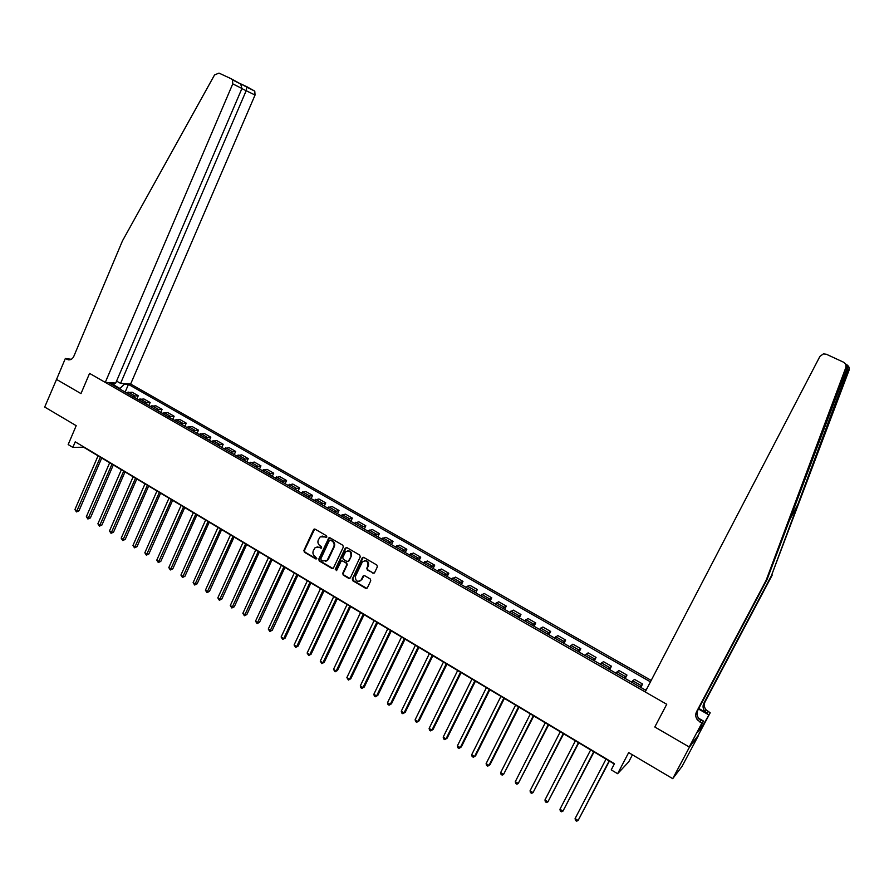 <?xml version="1.0" encoding="UTF-8"?>
<svg xmlns="http://www.w3.org/2000/svg" width="894" height="894" viewBox="0 0 894 894"><rect width="100%" height="100%" fill="white"/><g stroke="black" fill="none" stroke-linecap="round" stroke-linejoin="round"><path stroke-width="1.34" d="M326.869 537.015L326.489 535.774L315.124 529.17L313.526 529.706L303.893 550.469L304.418 552.235L315.716 558.895L316.834 558.526L315.001 556.414C313.034 554.973 312.475 553.084 313.302 550.726L315.135 547.642L319.247 547.296L321.628 548.078L321.471 546.547L319.996 545.686C318.029 544.245 317.459 542.345 318.298 539.987L320.22 536.825L326.869 537.015M372.899 573.255L374.497 572.842L377.357 566.818L376.81 564.997L363.836 557.465L362.316 557.767L352.281 578.954L352.817 580.765L365.724 588.364L367.322 587.95L370.753 580.731L370.205 578.921L364.663 575.669L363.098 576.038L361.109 580.128C357.231 582.43 355.354 581.145 355.488 576.284L362.349 561.913C366.238 559.8 368.082 561.119 367.892 565.891L366.797 568.204L367.345 570.014L374.016 573.289M56.59 379.313L44.7 407.038L76.202 425.678L68.167 444.564L72.861 447.38L75.23 441.826L614.457 763.677L611.228 769.868L617.631 773.701L628.773 761.789L632.427 754.804M689.464 747.127L697.968 735.796L689.196 746.971L654.81 727.001L689.464 747.127L672.724 778.652L628.672 752.592L617.631 773.701M56.356 379.302L80.985 393.606L89.568 373.39L666.734 704.271L654.81 727.001L666.734 704.271L645.2 691.922L819.91 356.415L823.396 353.879L826.358 354.248L843.366 362.115C845.646 363.411 846.439 365.288 845.746 367.769L766.136 580.295L696.527 711.792C695.23 714.529 695.521 717.223 697.376 719.849L701.846 723.145L689.196 746.971M343.341 547.039L342.804 545.239L330.065 537.842L328.757 537.964L318.733 559.208L319.259 560.985L331.92 568.45L333.339 568.226L343.341 547.039M346.861 547.609L359.723 555.073L360.271 556.884L350.37 577.837L348.738 578.362L343.262 575.133L342.715 573.333L346.704 564.863L346.168 563.064L342.536 560.929L341.106 561.164L336.647 570.473L335.261 569.377L345.229 548.145L346.861 547.609M698.225 735.952L682.044 766.393L672.724 778.652M651.201 680.412L130.647 384.029L255.047 95.055L241.883 88.607M114.287 385.862L113.851 383.459L109.627 383.191L645.2 689.933L646.999 688.469M113.851 383.459L112.845 382.889M123.406 383.56L124.389 384.129L119.561 388.879M125.149 392.075L128.457 384.386L124.389 384.129M128.457 384.386L650.452 681.843M72.861 447.38L83.634 447.223L614.279 764.012M119.774 388.387L114.164 385.18M136.927 398.825L138.257 395.74L132.122 392.231L126.222 392.689M148.795 405.619L150.136 402.523L143.945 398.992L138.112 399.506M160.741 412.458L162.093 409.363L155.858 405.798L150.08 406.357M172.777 419.353L174.129 416.246L167.86 412.659L162.149 413.263M184.89 426.293L186.265 423.175L179.951 419.565L174.296 420.225M197.105 433.288L198.479 430.159L192.121 426.527L186.533 427.231M209.397 440.329L210.794 437.2L204.38 433.534L198.859 434.294M221.79 447.425L223.187 444.284L216.728 440.597L211.275 441.412M234.262 454.577L235.681 451.425L229.177 447.704L223.791 448.576M246.833 461.773L248.264 458.611L241.704 454.867L236.385 455.795M259.506 469.026L260.936 465.863L254.332 462.086L249.08 463.058M272.257 476.334L273.709 473.161L267.06 469.361L261.875 470.389M285.119 483.699L286.572 480.514L279.867 476.681L274.76 477.765M298.071 491.119L299.535 487.923L292.785 484.056L287.745 485.207M311.112 498.595L312.587 495.388L305.793 491.499L300.831 492.695M324.254 506.116L325.751 502.909L318.901 498.986L314.017 500.249M337.507 513.704L339.005 510.485L332.099 506.54L327.293 507.859M350.85 521.347L352.359 518.118L345.408 514.139L340.681 515.525M364.294 529.047L365.825 525.806L358.807 521.805L354.169 523.247M377.849 536.813L379.391 533.562L372.317 529.527L367.758 531.036M391.505 544.636L393.058 541.373L385.929 537.305L381.447 538.881M405.261 552.514L406.826 549.251L399.652 545.15L395.249 546.782M419.13 560.46L420.705 557.186L413.475 553.051L409.161 554.749M433.109 568.461L434.696 565.176L427.41 561.007L423.175 562.773M447.19 576.529L448.788 573.233L441.446 569.031L437.311 570.864M461.382 584.654L463.003 581.357L455.594 577.122L451.548 579.021M475.697 592.856L477.318 589.537L469.853 585.279L465.897 587.246M490.113 601.114L491.745 597.784L484.235 593.493L480.369 595.527M504.641 609.44L506.295 606.11L498.718 601.774L494.952 603.886M519.291 617.832L520.956 614.491L513.324 610.121L509.647 612.301M534.064 626.281L535.741 622.939L528.041 618.536L524.465 620.782M548.95 634.807L550.637 631.455L542.881 627.018L539.406 629.342M563.958 643.401L565.656 640.037L557.834 635.567L554.459 637.97M579.077 652.072L580.798 648.686L572.909 644.183L569.646 646.664M594.331 660.8L596.063 657.414L588.107 652.866L584.944 655.425M609.708 669.606L611.451 666.209L603.439 661.627L600.377 664.264M625.208 678.49L626.962 675.082L618.883 670.455L615.932 673.182M640.83 687.441L642.607 684.022L634.461 679.362L631.622 682.167M138.257 395.74L132.39 396.232M150.136 402.523L144.325 403.06M162.093 409.363L156.349 409.944M174.129 416.246L168.452 416.883M186.265 423.175L180.644 423.868M198.479 430.159L192.925 430.897M210.794 437.2L205.307 437.982M223.187 444.284L217.767 445.123M235.681 451.425L230.328 452.319M248.264 458.611L242.978 459.561M260.936 465.863L255.729 466.869M273.709 473.161L268.569 474.222M286.572 480.514L281.498 481.631M299.535 487.923L294.539 489.096M312.587 495.388L307.67 496.617M325.751 502.909L320.901 504.194M339.005 510.485L334.244 511.837M352.359 518.118L347.677 519.537M365.825 525.806L361.221 527.292M379.391 533.562L374.865 535.104M393.058 541.373L388.611 542.982M406.826 549.251L402.468 550.916M420.705 557.186L416.436 558.918M434.696 565.176L430.517 566.975M448.788 573.233L444.698 575.099M463.003 581.357L459.002 583.29M477.318 589.537L473.407 591.549M491.745 597.784L487.934 599.863M506.295 606.11L502.573 608.255M520.956 614.491L517.335 616.704M535.741 622.939L532.221 625.23M550.637 631.455L547.217 633.824M565.656 640.037L562.337 642.484M580.798 648.686L577.58 651.212M596.063 657.414L592.957 660.018M611.451 666.209L608.445 668.891M626.962 675.082L624.079 677.842M642.607 684.022L639.825 686.86M326.533 537.395L322.142 536.042M317.079 546.804L321.527 548.156M314.688 529.024L304.463 550.358L304.988 552.134L316.532 558.884M329.584 537.696L319.292 559.096L319.817 560.873L333.004 568.483M330.489 540.155L329.361 540.535L320.823 558.817L321.192 560.069L322.745 560.974L327.126 560.415L333.764 546.782C334.602 544.412 334.032 542.502 332.043 541.06L330.244 540.065M325.584 561.354L327.685 560.303L327.908 559.298M331.037 540.065L332.602 540.971C334.579 542.412 335.149 544.312 334.3 546.681L328.456 559.186M342 560.773L346.704 562.941L347.241 564.74L343.262 573.199L343.799 574.998L349.856 578.396M346.347 547.452L335.809 569.254L336.479 570.618M350.861 556.046C351.174 551.531 349.431 550.112 345.609 551.81L342.76 557.51L343.307 559.309L346.939 561.432L348.392 561.175L351.387 555.934C352.08 552.503 350.794 550.793 347.542 550.827M348.023 561.477L348.571 560.907M351.387 555.934L349.107 560.795M364.461 560.65C367.78 560.572 369.099 562.281 368.406 565.779L367.322 568.081L367.859 569.891L373.413 573.132M359.533 581.379L361.344 579.714M364.059 575.501L361.869 579.58M363.277 557.297L352.806 578.831L353.353 580.631L366.864 588.386M98.049 455.828L74.917 509.591L77.197 510.999L78.951 510.854L101.715 458.019M78.951 510.854L76.448 511.916L100.363 457.214M76.448 511.916L74.917 509.591M116.566 381.09L120.578 383.381L246.219 90.618L246.9 87.154L254.768 91.143L255.047 95.055M120.578 383.381L130.647 384.029M56.545 379.414L80.985 393.606L89.568 373.39L105.28 382.397L115.717 383.068L241.939 88.472L232.764 83.868L232.474 79.834L231.222 78.761L218.996 73.107L214.571 74.895L122.467 240.866L73.811 356.348C72.593 358.874 70.782 360.036 68.357 359.835L65.351 358.472L56.545 379.414M65.351 358.472L71.252 359.299M105.28 382.397L232.764 83.868M246.565 86.55L254.768 91.143M231.412 78.862L240.676 83.991L241.939 88.472M240.33 83.667L246.9 87.154M845.165 363.579L846.741 364.853C848.942 366.093 849.702 367.915 849.032 370.295L771.388 575.758L847.937 369.457L847.523 365.858C847.087 364.059 846.875 364.987 846.897 368.652L767.074 579.491L697.823 710.283C696.538 712.999 696.828 715.669 698.672 718.295L703.522 721.056L701.846 723.145M767.074 579.491L766.136 580.295M772.26 574.998L705.053 701.868C703.801 704.506 704.081 707.098 705.88 709.635L710.194 712.797L697.968 735.796M698.784 708.461L707.042 713.166L704.662 711.099C702.852 708.551 702.572 705.947 703.824 703.287L771.388 575.758M710.194 712.797L702.226 726.543L700.997 725.839M699.678 728.308L697.767 732.152L702.226 726.543M699.767 728.364L703.522 721.056M708.607 714.764L698.493 709.009M697.376 719.849L698.672 718.295L701.119 720.419L699.834 721.994M109.66 462.768L86.36 516.665L88.662 518.084L90.395 517.917L113.326 464.947M90.395 517.917L87.891 519.001L111.996 464.154M87.891 519.001L86.36 516.665M121.36 469.741L97.893 523.783L100.206 525.214L101.916 525.035L125.015 471.931M101.916 525.035L99.424 526.13L123.707 471.149M99.424 526.13L97.893 523.783M133.139 476.781L109.493 530.958L111.828 532.399L113.527 532.198L136.793 478.961M113.527 532.198L111.035 533.305L135.497 478.189M111.035 533.305L109.493 530.958M144.996 483.855L121.193 538.177L123.54 539.63L125.216 539.417L148.65 486.034M125.216 539.417L122.724 540.535L147.387 485.286M122.724 540.535L121.193 538.177M696.292 717.96L697.532 719.659M156.953 490.996L132.96 545.452L135.329 546.916L136.994 546.681L160.596 493.164M136.994 546.681L134.502 547.81L159.344 492.426M134.502 547.81L132.96 545.452M168.977 498.181L144.828 552.783L147.208 554.258L148.851 554.012L172.62 500.349M148.851 554.012L146.359 555.14L171.402 499.623M146.359 555.14L144.828 552.783M181.102 505.412L156.774 560.158L159.166 561.644L160.797 561.376L184.734 507.58M160.797 561.376L158.305 562.527L183.538 506.864M158.305 562.527L156.774 560.158M193.316 512.709L168.798 567.601L171.223 569.087L172.821 568.808L196.948 514.866M172.821 568.808L170.341 569.97L195.764 514.173M170.341 569.97L168.798 567.601M205.62 520.051L180.923 575.088L183.359 576.585L184.935 576.284L209.241 522.208M184.935 576.284L182.465 577.468L208.09 521.526M182.465 577.468L180.923 575.088M218.002 527.438L193.126 582.62L195.585 584.14L197.149 583.827L221.623 529.606M197.149 583.827L194.668 585.011L220.494 528.924M194.668 585.011L193.126 582.62M230.484 534.891L205.419 590.219L207.889 591.75L209.442 591.415L234.094 537.048M209.442 591.415L206.972 592.61L232.999 536.389M206.972 592.61L205.419 590.219M243.056 542.401L217.812 597.874L220.293 599.405L221.824 599.058L246.666 544.558M221.824 599.058L219.354 600.276L245.582 543.91M219.354 600.276L217.812 597.874M255.729 549.966L230.283 605.584L232.798 607.127L234.295 606.758L259.327 552.112M234.295 606.758L231.837 607.987L258.265 551.486M231.837 607.987L230.283 605.584M268.491 557.577L242.855 613.351L245.381 614.904L246.867 614.524L272.078 559.722M246.867 614.524L244.408 615.754L271.05 559.108M244.408 615.754L242.855 613.351M281.342 565.254L255.516 621.174L258.064 622.738L259.517 622.336L284.929 567.399M259.517 622.336L257.07 623.587L283.923 566.796M257.07 623.587L255.516 621.174M294.294 572.987L268.278 629.052L270.837 630.628L272.279 630.214L297.881 575.121M272.279 630.214L269.832 631.477L296.897 574.54M269.832 631.477L268.278 629.052M307.346 580.776L281.129 636.986L283.711 638.584L285.119 638.137L310.922 582.91M285.119 638.137L282.683 639.422L283.711 638.584L309.972 582.34M282.683 639.422L281.129 636.986M320.499 588.632L294.081 644.987L296.674 646.597L298.071 646.139L324.064 590.755M298.071 646.139L295.635 647.424L296.674 646.597L323.136 590.208M295.635 647.424L294.081 644.987M333.741 596.533L307.123 653.045L309.749 654.665L311.112 654.184L337.306 598.656M311.112 654.184L308.687 655.492L309.749 654.665L336.401 598.131M308.687 655.492L307.123 653.045M347.096 604.512L320.264 661.169L322.913 662.8L324.254 662.298L350.638 606.624M324.254 662.298L321.829 663.616L322.913 662.8L349.777 606.11M321.829 663.616L320.264 661.169M360.539 612.535L333.507 669.349L336.178 670.992L337.496 670.478L364.082 614.647M337.496 670.478L335.071 671.807L336.178 670.992L363.243 614.144M335.071 671.807L333.507 669.349M374.094 620.626L346.861 677.596L349.543 679.25L350.828 678.714L377.637 622.738M350.828 678.714L348.425 680.055L349.543 679.25L376.821 622.258M348.425 680.055L346.861 677.596M387.761 628.784L360.304 685.899L363.009 687.575L364.271 687.005L391.281 630.885M364.271 687.005L361.869 688.369L363.009 687.575L390.499 630.415M361.869 688.369L360.785 687.709L360.304 685.899M401.518 636.997L373.848 694.269L376.575 695.957L377.816 695.376L405.038 639.098M377.816 695.376L375.424 696.75L376.575 695.957L404.289 638.651M375.424 696.75L374.329 696.08L373.848 694.269M415.397 645.278L387.504 702.706L390.253 704.405L391.471 703.801L418.906 647.379M391.471 703.801L389.08 705.198L390.253 704.405L418.18 646.943M389.08 705.198L387.985 704.517L387.504 702.706M429.366 653.626L401.272 711.211L404.032 712.92L405.228 712.294L432.875 655.715M405.228 712.294L402.836 713.703L404.032 712.92L432.182 655.302M402.836 713.703L401.73 713.021L401.272 711.211M443.458 662.041L415.129 719.771L417.923 721.503L419.085 720.855L446.955 664.119M419.085 720.855L416.705 722.274L417.923 721.503L446.296 663.728M416.705 722.274L415.587 721.581L415.129 719.771M457.661 670.511L429.109 728.409L431.914 730.141L433.054 729.47L461.136 672.59M433.054 729.47L430.684 730.912L431.914 730.141L460.511 672.221M430.684 730.912L429.556 730.219L429.109 728.409M471.965 679.06L443.189 737.114L446.028 738.857L447.134 738.165L475.44 681.127M443.189 737.114L443.636 738.925L444.765 739.617L446.028 738.857L474.848 680.77M486.392 687.665L457.382 745.875L460.242 747.641L461.326 746.926L489.856 689.732M457.382 745.875L457.817 747.697L458.957 748.401L460.242 747.641L489.297 689.397M500.931 696.348L471.697 754.715L474.569 756.492L475.619 755.754L504.384 698.404M471.697 754.715L472.121 756.536L473.272 757.24L474.569 756.492L503.858 698.091M515.592 705.098L486.112 763.621L489.007 765.42L490.035 764.661L519.034 707.154M486.112 763.621L486.526 765.443L487.688 766.158L489.007 765.42L518.531 706.852M530.365 713.915L500.651 772.606L503.568 774.405L533.796 715.96M500.651 772.606L501.053 774.416L502.227 775.143L503.568 774.405L533.327 715.692M545.251 722.799L515.302 781.658L518.241 783.468L548.67 724.844M515.302 781.658L515.704 783.468L516.877 784.206L518.241 783.468L548.245 724.587M560.259 731.761L530.064 790.777L533.036 792.609L563.667 733.795M530.064 790.777L530.455 792.598L531.639 793.336L533.036 792.609L563.276 733.572M575.401 740.802L544.949 799.974L547.944 801.817L578.798 742.825M544.949 799.974L545.34 801.795L546.536 802.533L547.944 801.817L578.44 742.612M590.655 749.91L559.957 809.249L562.974 811.104L594.041 751.932M559.957 809.249L560.337 811.07L561.533 811.808L562.974 811.104L593.717 751.742M606.031 759.084L575.088 818.591L578.127 820.468L609.406 761.107M575.088 818.591L575.457 820.413L576.664 821.161L578.127 820.468L609.127 760.939M134.234 395.539L128.065 392.008M146.147 402.356L139.945 398.802M158.149 409.228L151.902 405.652M170.24 416.146L163.948 412.536M182.421 423.119L176.073 419.487M194.691 430.137L188.299 426.483M207.05 437.211L200.614 433.523M219.499 444.329L213.018 440.619M232.038 451.504L225.512 447.771M244.677 458.734L238.095 454.968M257.405 466.02L250.767 462.22M270.223 473.362L263.551 469.54M283.141 480.748L276.414 476.904M296.16 488.202L289.377 484.324M309.279 495.701L302.451 491.789M322.488 503.266L315.604 499.333M335.809 510.887L328.869 506.92M349.23 518.565L342.234 514.564M362.752 526.298L355.7 522.275M376.374 534.098L369.278 530.03M390.097 541.954L382.945 537.864M403.943 549.877L396.735 545.742M417.878 557.856L410.614 553.699M431.936 565.891L424.616 561.7M446.106 573.993L438.719 569.78M460.376 582.162L452.945 577.915M474.77 590.398L467.271 586.106M489.264 598.701L481.71 594.376M503.892 607.071L496.271 602.712M518.621 615.497L510.943 611.105M533.483 624.001L525.739 619.564M548.458 632.572L540.658 628.102M563.555 641.21L555.688 636.707M578.764 649.916L570.841 645.379M594.119 658.699L586.118 654.117M609.585 667.55L601.528 662.935M625.185 676.467L617.05 671.819M640.909 685.474L632.717 680.781M321.27 548.056L320.711 548.156M319.806 547.195L319.247 547.296M316.275 558.784L315.716 558.895M304.988 552.134L304.418 552.235M304.463 550.358L303.893 550.469M314.085 529.617L313.526 529.706M326.288 537.305L325.729 537.395M319.817 560.873L319.259 560.985M319.292 559.096L318.733 559.208M329.003 538.289L328.444 538.378M332.602 540.971L332.043 541.06M70.57 359.611L66.759 359.276M798.845 502.529L788.731 521.671M697.823 710.283L696.527 711.792M703.824 703.287L705.053 701.868M849.032 370.295L847.937 369.457M846.897 368.652L845.746 367.769M707.042 713.166L708.249 711.691M314.476 529.136L313.917 529.226M329.316 537.864L328.757 537.964M327.685 560.303L327.126 560.415M232.474 79.834L240.676 83.991M246.666 86.629L240.408 83.734M847.523 365.858L847.221 366.439M704.662 711.099L705.88 709.635"/></g></svg>
